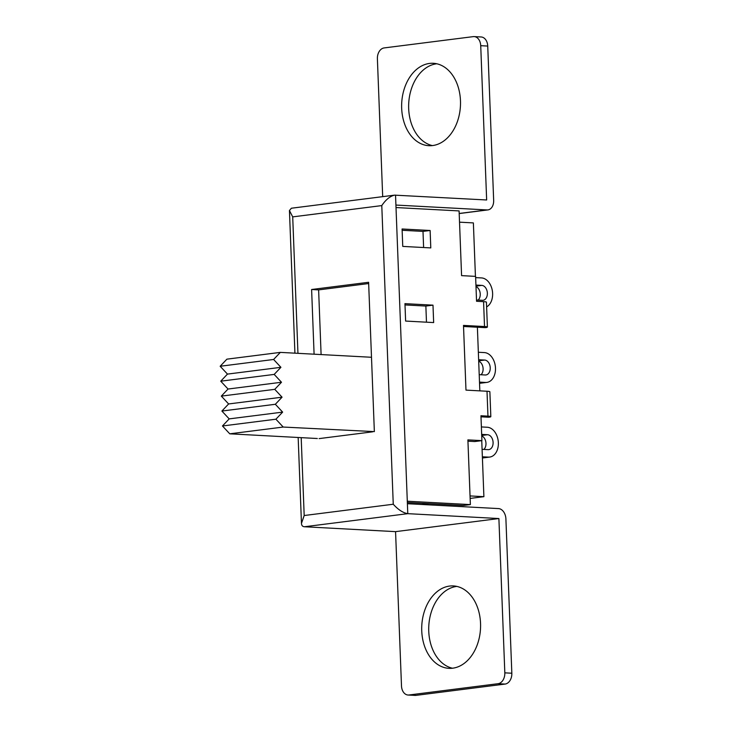 <?xml version="1.0" encoding="UTF-8"?>
<svg xmlns="http://www.w3.org/2000/svg" width="732" height="732" viewBox="0 0 732 732"><rect width="100%" height="100%" fill="white"/><g stroke="black" fill="none" stroke-linecap="round" stroke-linejoin="round"><path stroke-width="1.1" d="M371.499 357.271L280.338 352.385L273.622 359.476L280.914 367.318L274.189 374.409L281.491 382.25L274.765 389.342L282.058 397.183L275.342 404.274L282.634 412.116L275.909 419.207L222.464 425.978L229.766 433.82L317.331 438.514M275.909 419.207L283.211 427.049L229.766 433.82M280.338 352.385L226.893 359.165L220.167 366.256L227.469 374.098L220.744 381.189L228.036 389.031L221.32 396.113L228.613 403.954L221.888 411.045L229.189 418.887L222.464 425.978M273.622 359.476L220.167 366.256M280.914 367.318L227.469 374.098M274.189 374.409L220.744 381.189M281.491 382.25L228.036 389.031M274.765 389.342L221.32 396.113M282.058 397.183L228.613 403.954M275.342 404.274L221.888 411.045M282.634 412.116L229.189 418.887M314.092 354.197L311.612 289.506L368.617 282.287L374.354 431.606L283.211 427.049M372.57 431.834L319.125 438.605M321.101 354.572L318.621 289.89L368.663 283.54M311.612 289.506L318.621 289.89M459.531 222.171L473.375 222.912L475.434 276.376M477.383 327.222L479.835 390.861M481.748 440.664L483.898 496.671L470.136 498.419M428.796 503.653L422.144 504.494M487.393 327.058L486.432 302.17A10.001 0.897 177.8 0 0 483.568 301.648L484.52 326.536A10.001 0.897 -2.2 0 1 487.393 327.058A10.001 0.897 -2.2 0 1 485.966 327.579L484.392 327.561M505.089 684.072L416.005 695.363L408.996 694.988L498.08 683.697L505.089 684.072A10.001 7.128 -86.9 0 0 511.833 673.22L505.904 518.915A10.001 6.963 -97.2 0 0 498.51 508.584L407.395 503.708L396.012 207.549L459.092 210.926L461.581 275.635L475.599 276.385L476.559 301.273L483.568 301.648M484.52 326.536L463.493 325.411L465.982 390.119L487.009 391.245L487.96 416.133A10.001 0.897 -2.2 0 1 490.833 416.645A10.001 0.897 -2.2 0 1 489.406 417.167L487.832 417.158M490.833 416.645L489.873 391.757A10.001 0.897 177.8 0 0 487.009 391.245M407.349 502.509L463.255 505.501L470.374 504.595L467.894 439.886L481.912 440.637L480.951 415.758L487.96 416.133M481.912 440.637L474.784 441.542L467.94 441.176M433.655 322.574L405.62 321.064L404.952 303.652L432.987 305.153L433.655 322.574M432.987 305.153L425.859 306.049L426.482 322.19M405.006 304.933L425.859 306.049M430.791 247.91L402.756 246.41L402.088 228.988L430.123 230.489L430.791 247.91M430.123 230.489L422.995 231.394L423.618 247.526M402.133 230.278L422.995 231.394M475.937 285.077L481.821 285.388A7.503 5.225 -97.2 0 1 487.329 292.672A7.503 5.225 -97.2 0 1 483.047 300.303A7.503 5.225 -97.2 0 1 482.388 300.321L476.505 300.01M478.17 300.093A7.503 5.225 82.8 0 0 480.11 292.745A7.503 5.225 82.8 0 0 475.992 286.596M481.674 434.396L487.558 434.717A7.503 5.225 -97.2 0 1 493.066 441.991A7.503 5.225 -97.2 0 1 488.784 449.622A7.503 5.225 -97.2 0 1 488.125 449.649L482.077 449.32M483.907 449.421A7.503 5.225 82.8 0 0 485.847 442.073A7.503 5.225 82.8 0 0 481.729 435.915M475.644 277.611L481.528 277.922A15.006 10.44 -97.2 0 1 492.307 290.531A15.006 10.44 -97.2 0 1 486.615 306.891M482.406 457.994A15.006 10.44 82.8 0 0 482.598 457.967L489.726 457.061A15.006 10.44 -97.2 0 1 488.418 457.116L482.406 457.875M481.382 426.93L487.265 427.25A15.006 10.44 -97.2 0 1 498.3 441.808A15.006 10.44 -97.2 0 1 489.726 457.061M482.361 456.786L488.418 457.116M478.637 359.732L484.685 360.053A7.503 5.225 -97.2 0 1 490.202 367.327A7.503 5.225 -97.2 0 1 485.92 374.958A7.503 5.225 -97.2 0 1 485.261 374.985L479.213 374.665M481.034 374.757A7.503 5.225 82.8 0 0 482.955 367.29A7.503 5.225 82.8 0 0 478.691 361.187M479.542 383.33A15.006 10.44 82.8 0 0 479.734 383.303L486.862 382.406A15.006 10.44 -97.2 0 1 485.545 382.452L479.542 383.211M478.353 352.266L484.401 352.586A15.006 10.44 -97.2 0 1 495.427 367.144A15.006 10.44 -97.2 0 1 486.862 382.406M479.497 382.122L485.545 382.452M470.045 495.93L483.898 496.671M396.012 207.549L395.921 205.061L487.036 209.938L459.193 213.47M297.951 353.327L292.709 216.882L289.442 210.523L291.391 208.227L394.603 195.142L486.652 199.982L480.723 45.686L487.732 46.061L493.661 200.358A10.001 6.963 -97.2 0 1 487.915 209.91A10.001 6.963 -97.2 0 1 487.036 209.938M292.709 216.882L381.784 205.591L393.258 504.238L304.183 515.529L301.465 523.407C301.584 525.494 302.581 526.61 304.448 526.756L407.779 513.663L407.395 503.708M381.784 205.591C385.791 199.653 390.065 196.167 394.603 195.142M393.258 504.238C398.235 509.747 403.076 512.885 407.779 513.663L498.895 518.54L504.824 672.845A10.001 7.128 93.1 0 1 498.08 683.697M304.448 526.756L395.564 531.642L401.493 685.939A10.001 7.128 93.1 0 0 408.081 695.025A10.001 7.128 93.1 0 0 408.996 694.988M470.374 504.595L407.294 501.219M487.732 46.061A10.001 7.128 -86.9 0 0 481.144 36.975L474.135 36.6A10.001 7.128 93.1 0 1 480.723 45.686M436.766 63.776A41.257 29.399 -86.9 0 0 436.501 63.812A41.257 29.399 -86.9 0 0 408.712 103.486A41.257 29.399 -86.9 0 0 432.383 145.595M382.69 196.652L377.392 58.78A10.001 7.128 93.1 0 1 384.144 47.928L473.22 36.637A10.001 7.128 93.1 0 1 474.135 36.6M408.081 695.025L415.09 695.4A10.001 7.128 -86.9 0 0 416.005 695.363M456.841 586.405A41.257 29.399 -86.9 0 0 428.796 625.933A41.257 29.399 -86.9 0 0 452.458 668.225M395.564 531.642L498.895 518.54M452.724 668.188A41.257 29.399 93.1 0 1 448.945 668.334A41.257 29.399 93.1 0 1 421.788 625.558A41.257 29.399 93.1 0 1 453.355 585.929A41.257 29.399 93.1 0 1 480.585 626.052A41.257 29.399 93.1 0 1 452.724 668.188M429.492 63.437A41.257 29.399 93.1 0 1 433.271 63.291A41.257 29.399 93.1 0 1 460.428 106.067A41.257 29.399 93.1 0 1 428.861 145.695A41.257 29.399 93.1 0 1 401.63 105.573A41.257 29.399 93.1 0 1 429.492 63.437M485.966 327.579L463.53 326.371M489.406 417.167L480.988 416.718M481.821 285.388L475.974 286.13M487.558 434.717L481.711 435.458M484.685 360.053L478.673 360.812M304.183 515.529L301.191 437.645M395.921 205.061L395.536 195.105M511.833 673.22L504.824 672.845M484.959 327.625L463.539 326.481M488.4 417.222L480.997 416.819M289.442 210.523L294.923 353.172M298.162 437.489L301.465 523.407M487.915 209.91L459.193 213.552"/></g></svg>
